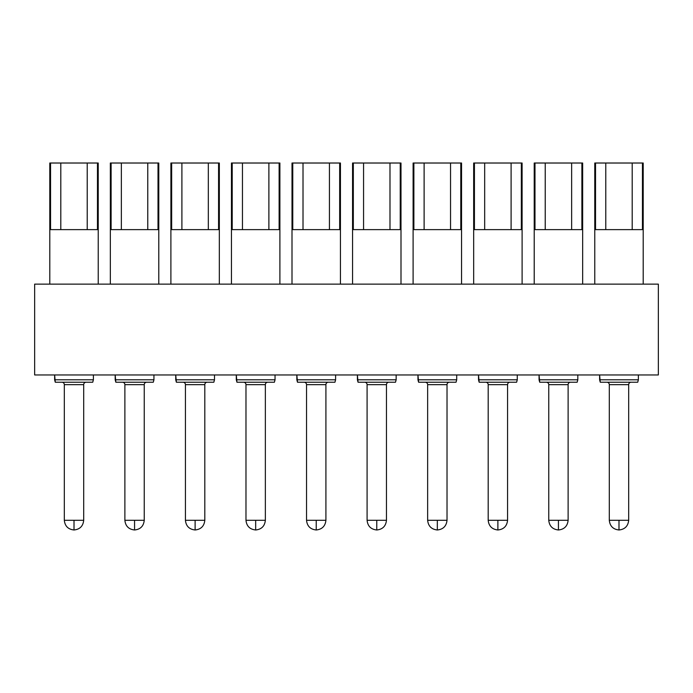 <?xml version="1.0" encoding="UTF-8"?>
<svg xmlns="http://www.w3.org/2000/svg" width="693" height="693" viewBox="0 0 693 693"><rect width="100%" height="100%" fill="white"/><g stroke="black" fill="none" stroke-linecap="round" stroke-linejoin="round"><path stroke-width="1.04" d="M34.65 284.13L658.35 284.13L34.65 284.13L34.65 374.956L658.35 374.956L658.35 284.13L658.35 374.956L34.65 374.956L34.65 284.13M64.319 384.65A2.425 2.425 0 0 0 61.902 382.224A2.425 2.425 0 0 1 64.319 384.65L64.319 520.287L74.012 520.287L74.012 529.98L74.012 520.287L83.697 520.287L74.012 520.287L74.012 529.98L74.012 520.287L64.319 520.287L64.319 384.65L83.697 384.65L64.319 384.65M86.123 382.224A2.425 2.425 0 0 0 83.697 384.65L83.697 520.287L83.697 384.65A2.425 2.425 0 0 1 86.123 382.224M49.792 163.02L49.792 284.13L49.792 163.02L50.554 163.02L50.554 229.634L50.554 163.02L49.792 163.02M97.462 229.634L50.554 229.634L97.462 229.634L97.462 163.02L97.462 229.634M87.223 163.02L98.233 163.02L98.233 284.13L98.233 163.02L87.223 163.02L87.223 229.634L87.223 163.02L50.554 163.02L60.802 163.02L60.802 229.634L60.802 163.02M54.634 374.956L54.634 379.807L93.39 379.807L93.39 374.956L93.39 379.807L54.634 379.807L55.284 382.224L92.741 382.224L93.39 379.807L92.741 382.224L55.284 382.224L54.634 374.956M124.879 384.65A2.425 2.425 0 0 0 122.453 382.224A2.425 2.425 0 0 1 124.879 384.65L124.879 520.287L134.563 520.287L134.563 529.98L134.563 520.287L144.248 520.287L134.563 520.287L134.563 529.98L134.563 520.287L124.879 520.287L124.879 384.65L144.248 384.65L124.879 384.65M146.673 382.224A2.425 2.425 0 0 0 144.248 384.65L144.248 520.287L144.248 384.65A2.425 2.425 0 0 1 146.673 382.224M110.343 163.02L110.343 284.13L110.343 163.02L111.114 163.02L111.114 229.634L111.114 163.02L110.343 163.02M158.013 229.634L111.114 229.634L158.013 229.634L158.013 163.02L158.013 229.634M147.774 163.02L158.784 163.02L158.784 284.13L158.784 163.02L147.774 163.02L147.774 229.634L147.774 163.02L111.114 163.02L121.353 163.02L121.353 229.634L121.353 163.02M115.185 374.956L115.185 379.807L153.941 379.807L153.941 374.956L153.941 379.807L115.185 379.807L115.835 382.224L153.292 382.224L153.941 379.807L153.292 382.224L115.835 382.224L115.185 374.956M185.429 384.65A2.425 2.425 0 0 0 183.004 382.224A2.425 2.425 0 0 1 185.429 384.65L185.429 520.287L195.114 520.287L195.114 529.98L195.114 520.287L204.807 520.287L195.114 520.287L195.114 529.98L195.114 520.287L185.429 520.287L185.429 384.65L204.807 384.65L185.429 384.65M207.224 382.224A2.425 2.425 0 0 0 204.807 384.65L204.807 520.287L204.807 384.65A2.425 2.425 0 0 1 207.224 382.224M170.894 163.02L170.894 284.13L170.894 163.02L171.665 163.02L171.665 229.634L171.665 163.02L170.894 163.02M218.572 229.634L171.665 229.634L218.572 229.634L218.572 163.02L218.572 229.634M208.324 163.02L219.334 163.02L219.334 284.13L219.334 163.02L208.324 163.02L208.324 229.634L208.324 163.02L171.665 163.02L181.904 163.02L181.904 229.634L181.904 163.02M175.736 374.956L175.736 379.807L214.492 379.807L214.492 374.956L214.492 379.807L175.736 379.807L176.386 382.224L213.842 382.224L214.492 379.807L213.842 382.224L176.386 382.224L175.736 374.956M245.98 384.65A2.425 2.425 0 0 0 243.564 382.224A2.425 2.425 0 0 1 245.98 384.65L245.98 520.287L255.674 520.287L255.674 529.98L255.674 520.287L265.358 520.287L255.674 520.287L255.674 529.98L255.674 520.287L245.98 520.287L245.98 384.65L265.358 384.65L245.98 384.65M267.784 382.224A2.425 2.425 0 0 0 265.358 384.65L265.358 520.287L265.358 384.65A2.425 2.425 0 0 1 267.784 382.224M231.445 163.02L231.445 284.13L231.445 163.02L232.216 163.02L232.216 229.634L232.216 163.02L231.445 163.02M279.123 229.634L232.216 229.634L279.123 229.634L279.123 163.02L279.123 229.634M268.884 163.02L279.894 163.02L279.894 284.13L279.894 163.02L268.884 163.02L268.884 229.634L268.884 163.02L232.216 163.02L242.455 163.02L242.455 229.634L242.455 163.02M236.296 374.956L236.296 379.807L275.043 379.807L275.043 374.956L275.043 379.807L236.296 379.807L236.945 382.224L274.402 382.224L275.043 379.807L274.402 382.224L236.945 382.224L236.296 374.956M306.531 384.65A2.425 2.425 0 0 0 304.114 382.224A2.425 2.425 0 0 1 306.531 384.65L306.531 520.287L316.225 520.287L316.225 529.98L316.225 520.287L325.909 520.287L316.225 520.287L316.225 529.98L316.225 520.287L306.531 520.287L306.531 384.65L325.909 384.65L306.531 384.65M328.335 382.224A2.425 2.425 0 0 0 325.909 384.65L325.909 520.287L325.909 384.65A2.425 2.425 0 0 1 328.335 382.224M292.004 163.02L292.004 284.13L292.004 163.02L292.775 163.02L292.775 229.634L292.775 163.02L292.004 163.02M339.674 229.634L292.775 229.634L339.674 229.634L339.674 163.02L339.674 229.634M329.435 163.02L340.445 163.02L340.445 284.13L340.445 163.02L329.435 163.02L329.435 229.634L329.435 163.02L292.775 163.02L303.014 163.02L303.014 229.634L303.014 163.02M296.847 374.956L296.847 379.807L335.603 379.807L335.603 374.956L335.603 379.807L296.847 379.807L297.496 382.224L334.953 382.224L335.603 379.807L334.953 382.224L297.496 382.224L296.847 374.956M367.091 384.65A2.425 2.425 0 0 0 364.665 382.224A2.425 2.425 0 0 1 367.091 384.65L367.091 520.287L376.775 520.287L376.775 529.98L376.775 520.287L386.469 520.287L376.775 520.287L376.775 529.98L376.775 520.287L367.091 520.287L367.091 384.65L386.469 384.65L367.091 384.65M388.886 382.224A2.425 2.425 0 0 0 386.469 384.65L386.469 520.287L386.469 384.65A2.425 2.425 0 0 1 388.886 382.224M352.555 163.02L352.555 284.13L352.555 163.02L353.326 163.02L353.326 229.634L353.326 163.02L352.555 163.02M400.225 229.634L353.326 229.634L400.225 229.634L400.225 163.02L400.225 229.634M389.986 163.02L400.996 163.02L400.996 284.13L400.996 163.02L389.986 163.02L389.986 229.634L389.986 163.02L353.326 163.02L363.565 163.02L363.565 229.634L363.565 163.02M357.397 374.956L357.397 379.807L396.153 379.807L396.153 374.956L396.153 379.807L357.397 379.807L358.047 382.224L395.504 382.224L396.153 379.807L395.504 382.224L358.047 382.224L357.397 374.956M427.642 384.65A2.425 2.425 0 0 0 425.216 382.224A2.425 2.425 0 0 1 427.642 384.65L427.642 520.287L437.326 520.287L437.326 529.98L437.326 520.287L447.02 520.287L437.326 520.287L437.326 529.98L437.326 520.287L427.642 520.287L427.642 384.65L447.02 384.65L427.642 384.65M449.436 382.224A2.425 2.425 0 0 0 447.02 384.65L447.02 520.287L447.02 384.65A2.425 2.425 0 0 1 449.436 382.224M413.106 163.02L413.106 284.13L413.106 163.02L413.877 163.02L413.877 229.634L413.877 163.02L413.106 163.02M460.784 229.634L413.877 229.634L460.784 229.634L460.784 163.02L460.784 229.634M450.545 163.02L461.555 163.02L461.555 284.13L461.555 163.02L450.545 163.02L450.545 229.634L450.545 163.02L413.877 163.02L424.116 163.02L424.116 229.634L424.116 163.02M417.957 374.956L417.957 379.807L456.704 379.807L456.704 374.956L456.704 379.807L417.957 379.807L418.598 382.224L456.055 382.224L456.704 379.807L456.055 382.224L418.598 382.224L417.957 374.956M488.193 384.65A2.425 2.425 0 0 0 485.776 382.224A2.425 2.425 0 0 1 488.193 384.65L488.193 520.287L497.886 520.287L497.886 529.98L497.886 520.287L507.571 520.287L497.886 520.287L497.886 529.98L497.886 520.287L488.193 520.287L488.193 384.65L507.571 384.65L488.193 384.65M509.996 382.224A2.425 2.425 0 0 0 507.571 384.65L507.571 520.287L507.571 384.65A2.425 2.425 0 0 1 509.996 382.224M473.665 163.02L473.665 284.13L473.665 163.02L474.428 163.02L474.428 229.634L474.428 163.02L473.665 163.02M521.335 229.634L474.428 229.634L521.335 229.634L521.335 163.02L521.335 229.634M511.096 163.02L522.106 163.02L522.106 284.13L522.106 163.02L511.096 163.02L511.096 229.634L511.096 163.02L474.428 163.02L484.676 163.02L484.676 229.634L484.676 163.02M478.508 374.956L478.508 379.807L517.264 379.807L517.264 374.956L517.264 379.807L478.508 379.807L479.158 382.224L516.614 382.224L517.264 379.807L516.614 382.224L479.158 382.224L478.508 374.956M548.752 384.65A2.425 2.425 0 0 0 546.327 382.224A2.425 2.425 0 0 1 548.752 384.65L548.752 520.287L558.437 520.287L558.437 529.98L558.437 520.287L568.121 520.287L558.437 520.287L558.437 529.98L558.437 520.287L548.752 520.287L548.752 384.65L568.121 384.65L548.752 384.65M570.547 382.224A2.425 2.425 0 0 0 568.121 384.65L568.121 520.287L568.121 384.65A2.425 2.425 0 0 1 570.547 382.224M534.216 163.02L534.216 284.13L534.216 163.02L534.987 163.02L534.987 229.634L534.987 163.02L534.216 163.02M581.886 229.634L534.987 229.634L581.886 229.634L581.886 163.02L581.886 229.634M571.647 163.02L582.657 163.02L582.657 284.13L582.657 163.02L571.647 163.02L571.647 229.634L571.647 163.02L534.987 163.02L545.226 163.02L545.226 229.634L545.226 163.02M539.059 374.956L539.059 379.807L577.815 379.807L577.815 374.956L577.815 379.807L539.059 379.807L539.708 382.224L577.165 382.224L577.815 379.807L577.165 382.224L539.708 382.224L539.059 374.956M609.303 384.65A2.425 2.425 0 0 0 606.877 382.224A2.425 2.425 0 0 1 609.303 384.65L609.303 520.287L618.988 520.287L618.988 529.98L618.988 520.287L628.681 520.287L618.988 520.287L618.988 529.98L618.988 520.287L609.303 520.287L609.303 384.65L628.681 384.65L609.303 384.65M631.098 382.224A2.425 2.425 0 0 0 628.681 384.65L628.681 520.287L628.681 384.65A2.425 2.425 0 0 1 631.098 382.224M594.767 163.02L594.767 284.13L594.767 163.02L595.538 163.02L595.538 229.634L595.538 163.02L594.767 163.02M642.446 229.634L595.538 229.634L642.446 229.634L642.446 163.02L642.446 229.634M632.198 163.02L643.208 163.02L643.208 284.13L643.208 163.02L632.198 163.02L632.198 229.634L632.198 163.02L595.538 163.02L605.777 163.02L605.777 229.634L605.777 163.02M599.61 374.956L599.61 379.807L638.366 379.807L638.366 374.956L638.366 379.807L599.61 379.807L600.259 382.224L637.716 382.224L638.366 379.807L637.716 382.224L600.259 382.224L599.61 374.956M83.697 520.287C83.082 526.134 79.86 529.365 74.012 529.98C68.165 529.365 64.934 526.134 64.319 520.287M144.248 520.287C143.642 526.134 140.41 529.365 134.563 529.98C128.716 529.365 125.485 526.134 124.879 520.287M204.807 520.287C204.192 526.134 200.961 529.365 195.114 529.98C189.267 529.365 186.036 526.134 185.429 520.287M265.358 520.287C264.743 526.134 261.521 529.365 255.674 529.98C249.826 529.365 246.595 526.134 245.98 520.287M325.909 520.287C325.303 526.134 322.072 529.365 316.225 529.98C310.377 529.365 307.146 526.134 306.531 520.287M386.469 520.287C385.854 526.134 382.623 529.365 376.775 529.98C370.928 529.365 367.697 526.134 367.091 520.287M447.02 520.287C446.405 526.134 443.173 529.365 437.326 529.98C431.479 529.365 428.257 526.134 427.642 520.287M507.571 520.287C506.964 526.134 503.733 529.365 497.886 529.98C492.039 529.365 488.808 526.134 488.193 520.287M568.121 520.287C567.515 526.134 564.284 529.365 558.437 529.98C552.59 529.365 549.358 526.134 548.752 520.287M628.681 520.287C628.066 526.134 624.835 529.365 618.988 529.98C613.14 529.365 609.918 526.134 609.303 520.287"/></g></svg>
